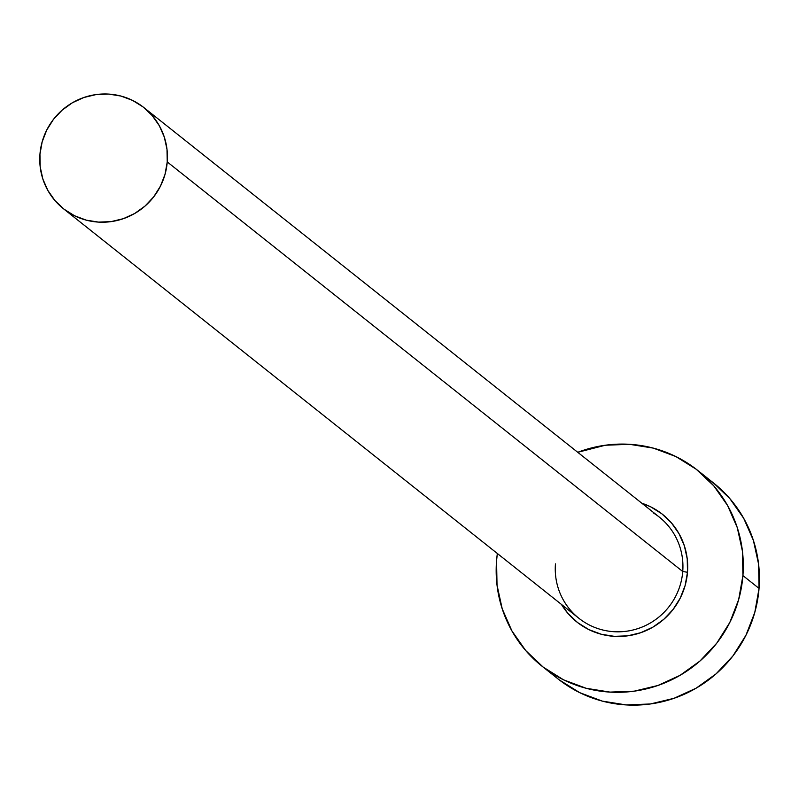 <?xml version="1.0" encoding="UTF-8"?>
<svg xmlns="http://www.w3.org/2000/svg" width="799" height="799" viewBox="0 0 799 799"><rect width="100%" height="100%" fill="white"/><g stroke="black" fill="none" stroke-linecap="round" stroke-linejoin="round"><path stroke-width="1.2" d="M555.455 563.874A64.619 63.351 -51.5 0 0 584.818 622.451A64.619 63.351 -51.5 0 0 682.736 571.505L687.49 572.264A68.794 67.436 128.5 0 1 635.255 634.356A68.794 67.436 128.5 0 1 561.437 604.414L568.039 613.512L577.637 622.601L588.863 629.602L601.267 634.246L614.381 636.354L627.694 635.834L640.708 632.718L652.923 627.125L663.849 619.265L673.088 609.447L680.279 598.042L685.143 585.487L687.49 572.264L682.736 571.505A64.619 63.351 -51.5 0 0 659.295 517.093L143.79 107.505A64.619 63.351 128.5 0 1 167.241 161.917L682.736 571.505L167.241 161.917A64.619 63.351 128.5 0 1 128.769 216.529A64.619 63.351 128.5 0 1 63.391 208.689A64.619 63.351 128.5 0 1 39.95 154.277A64.619 63.351 128.5 0 1 78.422 99.665A64.619 63.351 128.5 0 1 143.79 107.505M541.932 666.126L558.062 678.94A125.073 122.607 -51.5 0 0 684.593 694.111A125.073 122.607 -51.5 0 0 759.05 588.414A125.073 122.607 -51.5 0 0 713.677 483.095L697.547 470.281A125.073 122.607 128.5 0 1 742.92 575.59L759.05 588.414L742.92 575.59A125.073 122.607 128.5 0 1 668.463 681.297A125.073 122.607 128.5 0 1 541.932 666.126A125.073 122.607 128.5 0 1 496.559 560.808A125.073 122.607 128.5 0 1 497.358 553.497M497.348 553.497L496.559 560.808L497.028 585.128L502.201 608.788L511.899 630.89L525.742 650.586L543.2 667.115L563.595 679.849L586.146 688.279L609.987 692.104L634.206 691.165L657.867 685.502L680.069 675.335L699.944 661.043L716.743 643.185L729.817 622.451L738.656 599.62L742.92 575.59L742.461 551.28L737.277 527.62L727.579 505.507L713.737 485.812L696.279 469.283L675.884 456.559L653.332 448.119L629.492 444.304L605.272 445.243L577.757 452.304A125.073 122.607 128.5 0 1 697.547 470.281M641.837 503.22L650.626 506.796L661.842 513.797L671.44 522.886L679.05 533.722L684.383 545.877L687.23 558.891L687.49 572.264A68.794 67.436 128.5 0 0 641.837 503.23M559.33 679.929L579.724 692.663L602.276 701.103L626.116 704.918L650.336 703.979L673.996 698.316L696.199 688.149L716.074 673.857L732.873 655.999L745.946 635.265L754.785 612.443L759.05 588.414L758.581 564.094L753.407 540.434L743.709 518.331L729.867 498.636L713.567 483.005M63.391 208.689L578.895 618.286A64.619 63.351 -51.5 0 0 644.274 626.126A64.619 63.351 -51.5 0 0 682.736 571.505A64.619 63.351 -51.5 0 0 653.372 512.928M39.95 154.277L40.19 166.841L42.866 179.066L47.88 190.482L55.031 200.659L64.05 209.198L74.587 215.78L86.232 220.134L98.557 222.112L111.071 221.623L123.296 218.696L134.761 213.443L145.028 206.062L153.708 196.834L160.459 186.127L165.033 174.332L167.241 161.917L167.001 149.353L164.324 137.128L159.311 125.703L152.16 115.525L143.141 106.986L132.604 100.414L120.949 96.05L108.634 94.082L96.12 94.562L83.895 97.488L72.419 102.741L62.152 110.132L53.473 119.351L46.722 130.067L42.157 141.862L39.95 154.277"/></g></svg>
